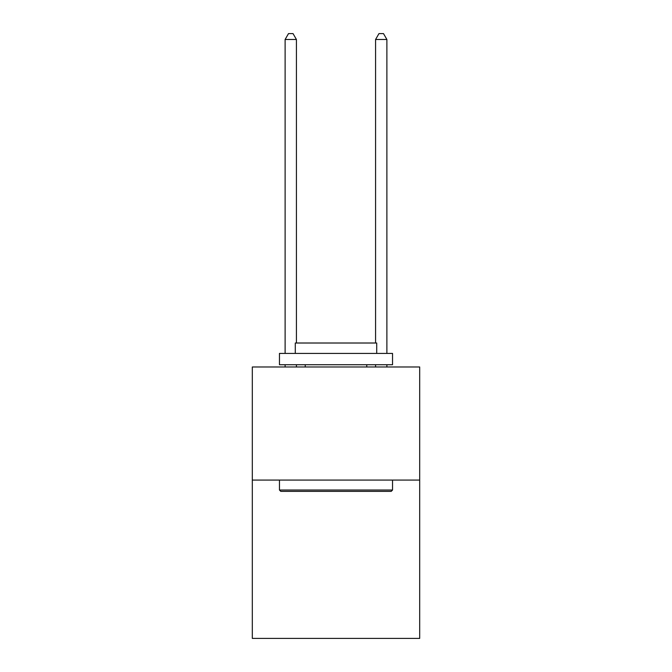 <?xml version="1.0" encoding="UTF-8"?>
<svg xmlns="http://www.w3.org/2000/svg" width="672" height="672" viewBox="0 0 672 672"><rect width="100%" height="100%" fill="white"/><g stroke="black" fill="none" stroke-linecap="round" stroke-linejoin="round"><path stroke-width="1.01" d="M419.689 480.077L419.689 638.4L252.311 638.4L252.311 366.988L419.689 366.988L419.689 480.077L252.311 480.077M280.812 491.383L279.46 490.031L392.54 490.031L391.188 491.383L280.812 491.383M392.54 353.413L392.54 364.728L279.46 364.728L279.46 353.413L392.54 353.413M295.285 353.413L295.285 343.014L376.715 343.014L376.715 353.413M392.54 480.077L392.54 490.031M279.46 480.077L279.46 490.031M366.761 364.728L366.761 366.988M305.239 364.728L305.239 366.988M296.419 366.988L296.419 364.728M296.419 343.014L296.419 39.48L285.113 39.48L285.113 353.413M285.113 366.988L285.113 364.728M285.113 39.48L288.506 33.6L293.026 33.6L296.419 39.48M386.887 366.988L386.887 364.728M386.887 353.413L386.887 39.48L375.581 39.48L375.581 343.014M375.581 364.728L375.581 366.988M375.581 39.48L378.974 33.6L383.494 33.6L386.887 39.48"/></g></svg>
